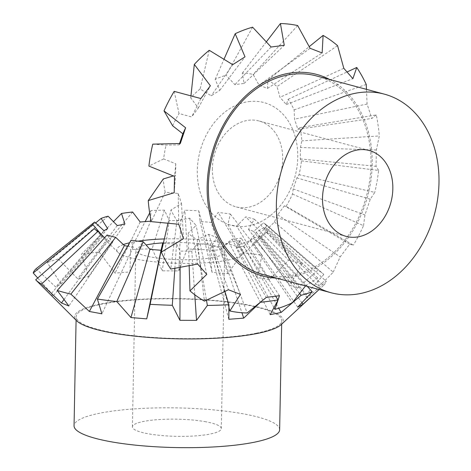 <?xml version="1.0" encoding="UTF-8"?>
<svg xmlns="http://www.w3.org/2000/svg" width="471" height="471" viewBox="0 0 471 471"><rect width="100%" height="100%" fill="white"/><g stroke="black" fill="none" stroke-linecap="round" stroke-linejoin="round"><path stroke-width="0.35" stroke-dasharray="2.35 1.77" d="M275.712 296.312L239.892 240.758L236.159 247.717L243.825 246.162L253.304 238.032A87.959 16.974 1.1 0 0 260.275 235.806L253.41 243.107L257.119 241.034L266.769 232.191A87.959 16.974 1.1 0 0 266.863 232.103A87.959 16.974 1.1 0 0 268.547 229.536L259.562 237.384L258.756 235.123L267.134 225.574A87.959 16.974 1.1 0 0 266.433 224.908A87.959 16.974 1.1 0 0 263.448 222.889L253.686 231.432L248.488 229.324L254.34 219.192A87.959 16.974 1.1 0 0 245.75 216.89L236.672 226.157L227.87 224.514L230.331 214.017A87.959 16.974 1.1 0 0 218.15 212.445L211.114 222.353L200.045 221.435L198.768 210.831A87.959 16.974 1.1 0 0 184.844 210.231L180.893 220.605L169.254 220.546L164.461 210.125A87.959 16.974 1.1 0 0 150.914 210.59L150.691 218.75M123.373 244.596A63.503 12.252 1.1 0 0 117.944 252.315A63.503 12.252 1.1 0 0 163.861 262.635A63.503 12.252 1.1 0 0 228.141 260.027A63.503 12.252 1.1 0 0 242.447 254.705A63.503 12.252 1.1 0 0 164.338 238.938M138.032 241.164A63.503 12.252 1.1 0 0 132.345 242.171A63.503 12.252 1.1 0 0 129.607 242.771M279.644 429.723A102.813 19.841 1.1 0 0 213.051 409.847A102.813 19.841 1.1 0 0 99.304 413.291A102.813 19.841 1.1 0 0 74.053 425.772M256.495 333.162A102.813 19.841 -178.9 0 1 111.468 332.426A102.813 19.841 -178.9 0 1 76.149 316.73A102.813 19.841 -178.9 0 1 101.395 304.248A102.813 19.841 -178.9 0 1 215.147 300.804A102.813 19.841 -178.9 0 1 281.74 320.68A102.813 19.841 -178.9 0 1 256.495 333.162M206.027 421.816A44.462 8.578 1.1 0 0 158.503 419.59A44.462 8.578 1.1 0 0 132.398 426.891A44.462 8.578 1.1 0 0 147.67 433.679A44.462 8.578 1.1 0 0 195.2 435.899A44.462 8.578 1.1 0 0 221.305 428.598A44.462 8.578 1.1 0 0 206.027 421.816M163.437 242.848A44.462 8.578 -178.9 0 1 209.424 245.167A44.462 8.578 -178.9 0 1 224.696 251.956A44.462 8.578 -178.9 0 1 198.591 259.256A44.462 8.578 -178.9 0 1 151.061 257.031A44.462 8.578 -178.9 0 1 135.789 250.248A44.462 8.578 -178.9 0 1 146.075 244.979M281.163 324.631A104.35 20.135 1.1 0 0 225.156 301.505A104.35 20.135 1.1 0 0 100.235 304.03A104.35 20.135 1.1 0 0 76.573 320.698M35.672 279.809L52.67 296.577L51.522 293.351L37.721 278.025M36.067 268.77L55.761 287.022L61.047 284.078L47.241 262.541L95.607 222.936M108.1 216.189L58.339 259.003A146.716 28.307 1.1 0 0 47.241 262.541M58.339 259.003L77.668 278.773L88.589 276.554L81.412 254.311L113.452 221.676M104.662 237.708L107.382 240.275L112.587 242.388L107.07 235.029M112.587 242.388L68.872 305.985M63.985 299.527L107.382 240.275M132.622 212.009L99.087 252.003A146.716 28.307 1.1 0 0 81.412 254.311M99.087 252.003L115.065 273.092L129.955 271.938L130.561 249.559L145.103 221.706M164.461 210.125L152.115 248.823A146.716 28.307 1.1 0 0 130.561 249.559M152.115 248.823L162.254 270.837L178.845 270.919L187.187 249L184.844 210.231M198.768 210.831L209.354 249.96A146.716 28.307 1.1 0 0 187.187 249M209.354 249.96L212.05 272.35L227.817 273.663L242.689 252.727L218.15 212.445M230.331 214.017L262.082 255.229A146.716 28.307 1.1 0 0 242.689 252.727M262.082 255.229L256.872 277.413L269.418 279.75L288.599 260.175L245.75 216.89M254.34 219.192L302.27 263.837A146.716 28.307 1.1 0 0 288.599 260.175M302.27 263.837L289.9 285.238L297.313 288.252L317.943 270.201L263.448 222.889M267.134 225.574L323.812 274.475A146.716 28.307 1.1 0 0 322.741 273.474A146.716 28.307 1.1 0 0 317.943 270.201M323.812 274.475L306.103 294.646L307.257 297.872L326.244 281.287L268.547 229.536M266.769 232.191L323.418 285.514A146.716 28.307 1.1 0 0 323.465 285.467A146.716 28.307 1.1 0 0 326.244 281.287M323.418 285.514L319.061 289.53M101.595 234.793L102.313 236.583L94.589 228.959M102.313 236.583L52.67 296.577M51.522 293.351L101.324 234.54M103.95 230.672L55.761 287.022M61.047 284.078L107.659 228.606M117.25 225.55L77.668 278.773M88.589 276.554L124.909 223.99M140.181 221.994L115.065 273.092M149.678 212.951L150.914 210.59M129.955 271.938L150.626 221.182M169.254 220.546L162.254 270.837M178.845 270.919L180.893 220.605M200.045 221.435L212.05 272.35M227.817 273.663L211.114 222.353M227.87 224.514L256.872 277.413M269.418 279.75L236.672 226.157M248.488 229.324L289.9 285.238M297.313 288.252L253.686 231.432M258.756 235.123L306.103 294.646M307.257 297.872L259.562 237.384M257.119 241.034L301.94 302.723M307.251 286.362L260.275 235.806M297.731 307.145L253.41 243.107M253.304 238.032L299.656 293.492M243.825 246.162L278.72 308.205M270.189 314.669L236.159 247.717M224.914 291.431L210.49 243.631L210.443 250.525L220.893 249.718L228.788 242.212A87.959 16.974 1.1 0 0 239.892 240.758M228.788 242.212L260.398 302.282M220.893 249.718L241.911 312.732M228.824 319.285L210.443 250.525M174.871 268.305L176.56 243.99L180.175 251.102L191.815 251.161L196.949 244.096A87.959 16.974 1.1 0 0 210.49 243.631M196.949 244.096L206.469 300.174M191.815 251.161L194.782 294.752M180.116 267.34L180.175 251.102M163.302 243.43A87.959 16.974 1.1 0 0 176.56 243.99M127.6 246.286L133.199 247.198L131.073 240.204M133.199 247.198L101.901 313.816M252.603 27.188L226.133 75.26L234.888 84.639L244.119 83.432L242.294 73.14A87.959 68.071 -75 0 1 253.133 74.406L259.026 85.169L267.469 88.43L267.922 80.123A87.959 68.071 -75 0 1 277.007 86.57L279.968 97.297L286.339 104.538L288.164 99.251A87.959 68.071 -75 0 1 294.116 109.896L294.522 119.181L297.849 129.295L299.945 127.617A87.959 68.071 -75 0 1 301.852 140.841L300.474 147.488L300.251 158.939L301.464 160.894A87.959 68.071 -75 0 1 299.038 174.688L296.918 177.908L293.18 188.948L292.497 194.023A87.959 68.071 -75 0 1 286.109 206.28L284.396 205.809L277.713 214.758L274.405 221.953A87.959 68.071 -75 0 1 265.026 230.814L264.814 226.945L256.2 232.439L249.948 240.44A87.959 68.071 -75 0 1 239.003 244.555L241.152 238.096L231.92 239.303L222.842 246.669A87.959 68.071 -75 0 1 212.003 245.403L217.013 237.567L208.571 234.299L197.214 239.686A87.959 68.071 -75 0 1 188.129 233.239L196.071 225.438L189.701 218.197L176.972 220.558A87.959 68.071 -75 0 1 171.02 209.913L181.523 203.554L178.191 193.44L165.191 192.197L151.273 221.635M248.723 101.612A63.503 49.149 -75 0 1 297.749 157.343A63.503 49.149 -75 0 1 246.327 226.215A63.503 49.149 -75 0 1 197.302 170.484A63.503 49.149 -75 0 1 248.723 101.612M263.065 274.522A102.813 79.57 105 0 0 287.746 276.077A102.813 79.57 105 0 0 369.723 180.258A102.813 79.57 105 0 0 316.3 75.902M212.362 168.512A44.462 34.407 105 0 0 236.018 206.857A44.462 34.407 105 0 0 282.688 159.316A44.462 34.407 105 0 0 259.038 120.97A44.462 34.407 105 0 0 212.362 168.512M329.641 79.481A104.35 80.759 -75 0 1 369.358 189.136A104.35 80.759 -75 0 1 287.716 277.584A104.35 80.759 -75 0 1 276.406 278.096M178.191 193.44L178.745 224.255M167.953 223.242L171.02 209.913M183.49 238.673L181.523 203.554M305.532 285.903L317.819 278.055L318.284 286.238L265.026 230.814M274.405 221.953L333.215 272.138A146.716 113.546 -75 0 1 318.284 286.238M333.215 272.138L340.186 256.925L349.712 244.166L353.344 245.173L286.109 206.28M292.497 194.023L363.518 225.662A146.716 113.546 -75 0 1 353.344 245.173M363.518 225.662L364.948 214.935L370.271 199.198L374.769 192.398L299.038 174.688M301.464 160.894L378.631 170.443A146.716 113.546 -75 0 1 374.769 192.398M378.631 170.443L376.052 166.31L376.364 149.99L379.29 135.948L301.852 140.841M299.945 127.617L376.258 114.9A146.716 113.546 -75 0 1 379.29 135.948M376.258 114.9L371.819 118.451L367.074 104.032L366.467 89.349M176.972 220.558L170.773 269.059M165.191 192.197A87.959 68.071 -75 0 1 163.284 178.968M189.701 218.197L197.673 264.06M189.159 265.662L188.129 233.239M206.757 274.381L196.071 225.438M197.214 239.686L204.426 301.134M208.571 234.299L228.423 289.747M228.912 307.475L212.003 245.403M240.457 294.404L217.013 237.567M222.842 246.669L247.116 312.985M231.92 239.303L266.303 297.413M273.987 307.651L239.003 244.555M279.456 295.694L241.152 238.096M249.948 240.44L292.344 302.8M256.2 232.439L305.549 285.885M317.819 278.055L264.814 226.945M277.713 214.758L340.186 256.925M349.712 244.166L284.396 205.809M293.18 188.948L364.948 214.935M370.271 199.198L296.918 177.908M300.251 158.939L376.052 166.31M376.364 149.99L300.474 147.488M297.849 129.295L371.819 118.451M366.226 84.421L294.116 109.896M367.074 104.032L294.522 119.181M288.164 99.251L347.168 71.916M286.339 104.538L352.891 78.651M337.566 45.658L277.007 86.57M343.806 68.324L279.968 97.297M267.922 80.123L309.217 46.653M267.469 88.43L322.146 52.958M297.666 25.558L253.133 74.406M310.112 48.307L259.026 85.169M242.294 73.14L266.333 41.866M244.119 83.432L284.266 45.293M271.108 47.018L234.888 84.639M209.242 50.297L200.11 88.995L211.232 95.79L219.839 90.291L215.188 79.369A87.959 68.071 -75 0 1 226.133 75.26M215.188 79.369L223.99 59.287M219.839 90.291L245.014 56.82M232.745 64.657L211.232 95.79M174.182 91.362L179.027 113.529L191.65 116.926L198.326 107.977L190.726 97.856A87.959 68.071 -75 0 1 200.11 88.995M190.726 97.856L190.943 95.86M198.326 107.977L210.378 85.781M200.852 98.539L191.65 116.926M172.639 125.792A87.959 68.071 -75 0 1 179.027 113.529M152.763 144.138L166.098 145.127L179.127 144.827L179.569 143.525M180.293 143.508L179.127 144.827M173.334 175.924L175.571 175.247L175.789 163.796L163.667 158.915A87.959 68.071 -75 0 1 166.098 145.127M163.667 158.915L148.901 166.086M175.789 163.796L174.511 176.395M174.199 192.716L175.571 175.247M242.447 254.705L266.863 232.103M76.084 320.209L76.149 316.73M132.398 426.891L135.789 250.248M319.073 289.535L323.465 285.467M266.433 224.908L322.741 273.474M221.305 428.598L224.696 251.956M281.67 324.154L281.74 320.68M117.944 252.315L94.412 228.794M346.167 236.383L236.018 206.857M369.187 150.49L259.038 120.97"/><path stroke-width="0.71" d="M150.691 218.75L150.626 221.182L140.181 221.994L132.622 212.009A87.959 16.974 1.1 0 0 121.518 213.463L124.909 223.99L121.006 224.873L117.25 225.55L108.1 216.189A87.959 16.974 1.1 0 0 101.13 218.414L107.659 228.606L103.95 230.672L94.636 222.029A87.959 16.974 1.1 0 0 92.858 224.685L101.595 234.793M164.338 238.938A63.503 12.252 1.1 0 0 138.032 241.164M76.084 320.209L74.053 425.772A102.813 19.841 1.1 0 0 140.646 445.648A102.813 19.841 1.1 0 0 254.399 442.204A102.813 19.841 1.1 0 0 279.644 429.723L281.67 324.154M146.075 244.979A44.462 8.578 -178.9 0 1 163.437 242.848M94.589 228.959L94.271 228.647L35.672 279.809A146.716 28.307 1.1 0 0 35.808 279.945L76.573 320.698A104.35 20.135 1.1 0 0 152.027 337.666A104.35 20.135 1.1 0 0 257.655 333.38A104.35 20.135 1.1 0 0 281.163 324.631L319.073 289.535M299.656 293.492L301.146 295.282L281.105 312.45L270.189 314.669L278.073 299.974L275.712 296.312M260.381 302.252L260.398 302.282A146.716 28.307 1.1 0 0 278.073 299.974L279.456 295.694L266.303 297.413L247.116 312.985A146.716 113.546 -75 0 1 229.866 310.972L228.912 307.475M260.398 302.282L243.707 318.131L228.824 319.285L228.924 304.725L224.914 291.431M206.469 300.174L207.37 305.461A146.716 28.307 1.1 0 0 228.924 304.725M207.37 305.461L196.525 320.386L179.934 320.304L172.292 305.285L174.871 268.305M150.131 304.325L146.728 318.873L130.956 317.56L116.796 301.552L143.261 241.776L149.961 249.359L161.023 250.278L162.636 243.389L150.131 304.325A146.716 28.307 1.1 0 0 172.292 305.285M143.261 241.776A87.959 16.974 1.1 0 1 131.073 240.204L97.403 299.056A146.716 28.307 1.1 0 0 116.796 301.552M97.403 299.056L101.901 313.816L89.355 311.472L70.88 294.11L115.66 237.331L124.397 245.556L127.6 246.286M115.66 237.331A87.959 16.974 1.1 0 1 107.07 235.029L57.215 290.442A146.716 28.307 1.1 0 0 70.88 294.11M57.215 290.442L68.872 305.985L61.46 302.977L41.542 284.078L97.962 231.332L104.662 237.708M35.808 279.945A146.716 28.307 1.1 0 0 41.542 284.078M37.721 278.025L33.241 272.997L92.858 224.685M94.636 222.029L36.067 268.77A146.716 28.307 1.1 0 0 33.241 272.997M61.46 302.977L63.985 299.527M319.061 289.53L303.012 304.201L297.731 307.145L312.244 291.743L307.251 286.362M301.146 295.282A146.716 28.307 1.1 0 0 312.244 291.743M94.271 228.647A87.959 16.974 1.1 0 0 94.412 228.794A87.959 16.974 1.1 0 0 97.962 231.332M95.607 222.936L101.13 218.414M113.452 221.676L121.518 213.463M145.103 221.706L149.678 212.951M301.94 302.723L303.012 304.201M278.72 308.205L281.105 312.45M241.911 312.732L243.707 318.131M194.782 294.752L196.525 320.386M179.934 320.304L180.116 267.34M162.636 243.389A87.959 16.974 1.1 0 0 163.302 243.43M161.023 250.278L146.728 318.873M130.956 317.56L149.961 249.359M89.355 311.472L124.397 245.556M129.607 242.771A63.503 12.252 1.1 0 0 123.373 244.596M355.74 294.298A102.813 79.57 -75 0 1 331.06 292.744A102.813 79.57 -75 0 1 277.637 188.394A102.813 79.57 -75 0 1 359.614 92.575A102.813 79.57 -75 0 1 384.295 94.129A102.813 79.57 -75 0 1 437.718 198.479A102.813 79.57 -75 0 1 355.74 294.298M384.295 94.129L316.3 75.902A102.813 79.57 105 0 0 291.62 74.347A102.813 79.57 105 0 0 208.37 185.851A102.813 79.57 105 0 0 263.065 274.522L331.06 292.744M392.838 188.836A44.462 34.407 -75 0 1 346.167 236.383A44.462 34.407 -75 0 1 322.517 198.038A44.462 34.407 -75 0 1 369.187 150.49A44.462 34.407 -75 0 1 392.838 188.836M276.406 278.096A104.35 80.759 -75 0 1 207.487 178.939A104.35 80.759 -75 0 1 291.649 72.84A104.35 80.759 -75 0 1 329.641 79.481M266.333 41.866L280.416 23.55L284.266 45.293L271.108 47.018L252.603 27.188A146.716 113.546 -75 0 0 235.188 33.729L245.014 56.82L232.745 64.657L209.242 50.297A146.716 113.546 -75 0 0 194.317 64.397L210.378 85.781L200.852 98.539L174.182 91.362A146.716 113.546 -75 0 0 164.014 110.873L185.621 127.771L180.293 143.508L152.763 144.138A146.716 113.546 -75 0 0 148.901 166.086L174.511 176.395L174.199 192.716L148.235 200.587L163.284 178.968L173.334 175.924M229.866 310.972L240.457 294.404L228.423 289.747L204.426 301.134A146.716 113.546 -75 0 1 189.966 290.878L206.757 274.381L197.673 264.06L170.773 269.059A146.716 113.546 -75 0 1 161.306 252.115L183.49 238.673L178.745 224.255L151.273 221.635A146.716 113.546 -75 0 1 148.235 200.587M161.306 252.115L167.953 223.242M278.043 300.021L274.923 309.347L273.987 307.651M305.532 285.903L292.344 302.8A146.716 113.546 -75 0 1 274.923 309.347M366.467 89.349L366.226 84.421A146.716 113.546 -75 0 0 356.759 67.477L352.891 78.651L343.806 68.324L337.566 45.658A146.716 113.546 -75 0 0 323.1 35.402L322.146 52.958L310.112 48.307L297.666 25.558A146.716 113.546 -75 0 0 280.416 23.55M189.966 290.878L189.159 265.662M347.168 71.916L356.759 67.477M309.217 46.653L323.1 35.402M223.99 59.287L235.188 33.729M190.943 95.86L194.317 64.397M179.569 143.525L182.86 133.788L172.639 125.792L164.014 110.873M182.86 133.788L185.621 127.771"/></g></svg>
